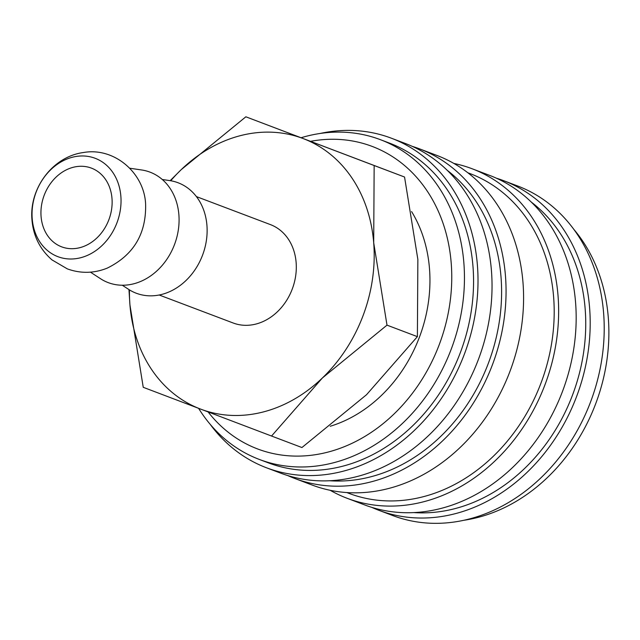 <?xml version="1.0" encoding="UTF-8"?>
<svg xmlns="http://www.w3.org/2000/svg" width="640" height="640" viewBox="0 0 640 640"><rect width="100%" height="100%" fill="white"/><g stroke="black" fill="none" stroke-linecap="round" stroke-linejoin="round"><path stroke-width="0.96" d="M198.608 408.344A170.96 140.464 -69.3 0 0 259.32 459.44A170.96 140.464 -69.3 0 0 332.968 462.912A170.96 140.464 -69.3 0 0 462.368 306.264A170.96 140.464 -69.3 0 0 380.328 139.648A170.96 140.464 -69.3 0 0 306.68 136.176A170.96 140.464 -69.3 0 0 301.088 137.728M208.112 411.952A161.752 132.904 -69.3 0 0 327.352 452.256A161.752 132.904 -69.3 0 0 451.504 267.528A161.752 132.904 -69.3 0 0 310.576 141.328M259.32 459.44L268.432 462.888A170.96 140.464 -69.3 0 0 342.08 466.36A170.96 140.464 -69.3 0 0 471.48 309.712A170.96 140.464 -69.3 0 0 389.44 143.096L380.328 139.648M210.184 424.312A176.224 144.784 -69.3 0 0 266.568 467.808L280.592 473.112A176.224 144.784 -69.3 0 0 356.504 476.688A176.224 144.784 -69.3 0 0 489.888 315.224A176.224 144.784 -69.3 0 0 405.32 143.48L391.304 138.176A176.224 144.784 -69.3 0 0 320.248 133.448M266.568 467.808A176.224 144.784 -69.3 0 0 342.488 471.384A176.224 144.784 -69.3 0 0 475.864 309.92A176.224 144.784 -69.3 0 0 391.304 138.176M329.68 480.752A170.96 140.464 -69.3 0 0 370.12 476.968A170.96 140.464 -69.3 0 0 495.528 340.44A170.96 140.464 -69.3 0 0 447.168 170.256M287.688 475.544A176.224 144.784 -69.3 0 0 294.616 478.416L312.144 485.048A176.224 144.784 -69.3 0 0 388.056 488.632A176.224 144.784 -69.3 0 0 521.44 327.16A176.224 144.784 -69.3 0 0 436.872 155.424L419.344 148.784A176.224 144.784 -69.3 0 0 412.248 146.352M294.616 478.416A176.224 144.784 -69.3 0 0 370.528 482A176.224 144.784 -69.3 0 0 503.912 320.528A176.224 144.784 -69.3 0 0 419.344 148.784M346.84 492.56L349.056 493.4A170.96 140.464 -69.3 0 0 422.704 496.864A170.96 140.464 -69.3 0 0 552.112 340.216A170.96 140.464 -69.3 0 0 470.064 173.608L467.848 172.768M330.192 490.296A176.224 144.784 -69.3 0 0 347.2 498.312L364.728 504.952A176.224 144.784 -69.3 0 0 440.64 508.528A176.224 144.784 -69.3 0 0 574.024 347.056A176.224 144.784 -69.3 0 0 489.456 175.32L471.928 168.688A176.224 144.784 -69.3 0 0 453.88 163.44M347.2 498.312A176.224 144.784 -69.3 0 0 423.112 501.896A176.224 144.784 -69.3 0 0 556.496 340.424A176.224 144.784 -69.3 0 0 471.928 168.688M413.808 512.584A170.96 140.464 -69.3 0 0 454.256 508.808A170.96 140.464 -69.3 0 0 579.664 372.28A170.96 140.464 -69.3 0 0 531.304 202.088M371.816 507.384A176.224 144.784 -69.3 0 0 378.744 510.256L392.768 515.56A176.224 144.784 -69.3 0 0 468.68 519.136A176.224 144.784 -69.3 0 0 602.064 357.672A176.224 144.784 -69.3 0 0 517.504 185.928L503.48 180.624A176.224 144.784 -69.3 0 0 496.384 178.192M378.744 510.256A176.224 144.784 -69.3 0 0 454.664 513.832A176.224 144.784 -69.3 0 0 588.048 352.36A176.224 144.784 -69.3 0 0 503.48 180.624M463.824 520.288A170.96 140.464 -69.3 0 0 477.392 517.56A170.96 140.464 -69.3 0 0 598.32 396.344A170.96 140.464 -69.3 0 0 573.888 229.424M159.184 295L233.2 323.008A52.6 43.224 -69.3 0 0 255.856 324.072A52.6 43.224 -69.3 0 0 295.672 275.872A52.6 43.224 -69.3 0 0 270.432 224.608L196.416 196.6M72.488 157.216A52.6 43.224 -69.3 0 0 32.216 218.784A52.6 43.224 -69.3 0 0 80.584 257.752A52.6 43.224 -69.3 0 0 120.856 196.184A52.6 43.224 -69.3 0 0 72.488 157.216M90.44 272.152L100.512 278.712A59.064 48.528 -69.3 0 0 133.664 283.816A59.064 48.528 -69.3 0 0 178.92 224.56A59.064 48.528 -69.3 0 0 141.656 169.976L129.768 168.224M122.272 285.224L128.56 289.32A59.064 48.528 -69.3 0 0 161.704 294.432A59.064 48.528 -69.3 0 0 206.968 235.168A59.064 48.528 -69.3 0 0 169.704 180.584L162.28 179.496M129.448 289.88A144.656 118.856 -69.3 0 0 129.936 304.888A144.656 118.856 -69.3 0 0 200.504 409.064A144.656 118.856 -69.3 0 0 262.936 412.04A144.656 118.856 -69.3 0 0 322.384 377.984A144.656 118.856 -69.3 0 0 373.696 242.728A144.656 118.856 -69.3 0 0 303.12 138.552L245.856 116.8L181.24 169.632A144.656 118.856 -69.3 0 0 170.736 180.752M128.968 289.584L129.936 304.888L143.24 387.304L271.544 436.032L322.384 377.984L387 325.144L373.696 242.728L374.16 165.528L303.12 138.552A144.656 118.856 -69.3 0 0 240.688 135.576A144.656 118.856 -69.3 0 0 181.24 169.632L170.168 180.656M79.768 247.696A42.08 34.576 110.7 0 1 61.64 246.84A42.08 34.576 110.7 0 1 41.448 205.832A42.08 34.576 110.7 0 1 73.304 167.272A42.08 34.576 110.7 0 1 91.432 168.128A42.08 34.576 110.7 0 1 111.624 209.136A42.08 34.576 110.7 0 1 79.768 247.696M411.592 211.584A135.976 111.728 110.7 0 1 330.224 426.264M245.856 116.8L404.552 177.024L417.864 259.44L417.392 336.648L366.552 394.696L301.936 447.536L271.544 436.032M417.392 336.648L387 325.144M404.552 177.024L374.16 165.528M145.608 204.048C144.28 172.92 114.224 147.008 83.464 152.52C52.36 156.616 28.896 188.912 32 220.208C33.408 236.232 40.08 249.472 52.008 259.904L67.352 268.888C80.696 273.688 93.992 273.432 107.248 268.12C133.584 255.136 146.368 233.776 145.608 204.048"/></g></svg>
